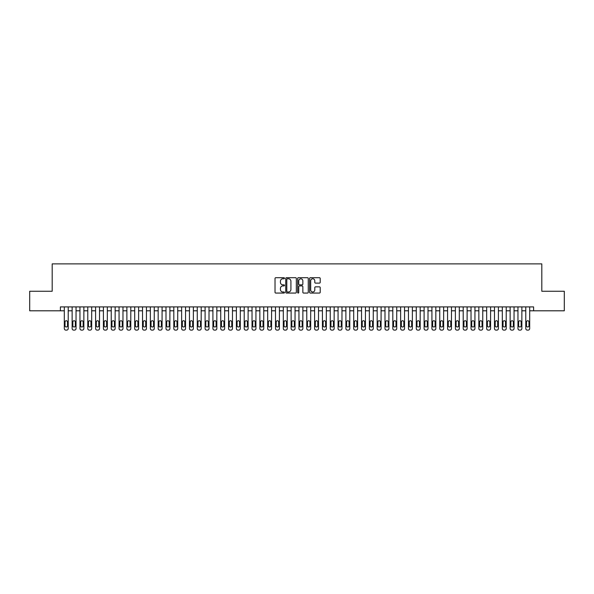 <?xml version="1.0" encoding="UTF-8"?>
<svg xmlns="http://www.w3.org/2000/svg" width="594" height="594" viewBox="0 0 594 594"><rect width="100%" height="100%" fill="white"/><g stroke="black" fill="none" stroke-linecap="round" stroke-linejoin="round"><path stroke-width="0.89" d="M284.489 278.244A0.535 0.535 0 0 0 283.947 277.71L275.794 277.71A0.765 0.765 0 0 0 275.022 278.475L275.022 292.293A0.765 0.765 0 0 0 275.794 293.065L283.947 293.065A0.535 0.535 0 0 0 284.489 292.523A0.535 0.535 0 0 0 283.947 291.988L282.893 291.988A2.458 2.458 0 0 1 280.435 289.53L280.435 288.38A2.458 2.458 0 0 1 282.893 285.922L283.947 285.922A0.535 0.535 0 0 0 284.489 285.387A0.535 0.535 0 0 0 283.947 284.845L282.893 284.845A2.458 2.458 0 0 1 280.435 282.388L280.435 281.237A2.458 2.458 0 0 1 282.893 278.779L283.947 278.779A0.535 0.535 0 0 0 284.489 278.244M319.438 283.123A0.765 0.765 0 0 0 320.203 282.35L320.203 278.475A0.765 0.765 0 0 0 319.438 277.71L310.38 277.71A0.765 0.765 0 0 0 309.608 278.475L309.608 292.293A0.765 0.765 0 0 0 310.38 293.065L319.438 293.065A0.765 0.765 0 0 0 320.203 292.293L320.203 287.615A0.765 0.765 0 0 0 319.438 286.843L315.562 286.843A0.765 0.765 0 0 0 314.79 287.615L314.79 289.931A2.057 2.057 0 0 1 312.741 291.988A2.057 2.057 0 0 1 310.684 289.931L310.684 280.836A2.057 2.057 0 0 1 312.741 278.779A2.057 2.057 0 0 1 314.79 280.836L314.79 282.35A0.765 0.765 0 0 0 315.562 283.123L319.438 283.123M60.402 310.803L29.7 310.803L29.7 291.253L52.19 291.253L52.19 263.877L541.81 263.877L541.81 291.253L564.3 291.253L564.3 310.803L533.598 310.803L533.598 306.898L60.402 306.898L60.402 310.803L64.308 310.803M296.332 278.475A0.765 0.765 0 0 0 295.56 277.71L286.501 277.71A0.765 0.765 0 0 0 285.736 278.475L285.736 292.293A0.765 0.765 0 0 0 286.501 293.065L295.56 293.065A0.765 0.765 0 0 0 296.332 292.293L296.332 278.475M298.44 277.71L307.499 277.71A0.765 0.765 0 0 1 308.264 278.475L308.264 292.293A0.765 0.765 0 0 1 307.499 293.065L303.623 293.065A0.765 0.765 0 0 1 302.851 292.293L302.851 286.687A0.765 0.765 0 0 0 302.086 285.922L299.517 285.922A0.765 0.765 0 0 0 298.745 286.687L298.745 292.523A0.535 0.535 0 0 1 298.21 293.065A0.535 0.535 0 0 1 297.668 292.523L297.668 278.475A0.765 0.765 0 0 1 298.44 277.71M68.221 306.898L68.221 328.556L68.221 310.803L72.134 310.803M76.039 306.898L76.039 328.556L76.039 310.803L79.952 310.803M83.865 306.898L83.865 328.556L83.865 310.803L87.778 310.803M91.684 306.898L91.684 328.556L91.684 310.803L95.597 310.803M99.51 306.898L99.51 328.556L99.51 310.803L103.415 310.803M107.328 306.898L107.328 328.556L107.328 310.803L111.241 310.803M115.147 306.898L115.147 328.556L115.147 310.803L119.06 310.803M122.973 306.898L122.973 328.556L122.973 310.803L126.886 310.803M130.791 306.898L130.791 328.556L130.791 310.803L134.704 310.803M138.617 306.898L138.617 328.556L138.617 310.803L142.523 310.803M146.436 306.898L146.436 328.556L146.436 310.803L150.349 310.803M154.254 306.898L154.254 328.556L154.254 310.803L158.167 310.803M162.08 306.898L162.08 328.556L162.08 310.803L165.993 310.803M169.899 306.898L169.899 328.556L169.899 310.803L173.812 310.803M177.725 306.898L177.725 328.556L177.725 310.803L181.63 310.803M185.543 306.898L185.543 328.556L185.543 310.803L189.456 310.803M193.362 306.898L193.362 328.556L193.362 310.803L197.275 310.803M201.188 306.898L201.188 328.556L201.188 310.803L205.101 310.803M209.006 306.898L209.006 328.556L209.006 310.803L212.919 310.803M216.832 306.898L216.832 328.556L216.832 310.803L220.738 310.803M224.651 306.898L224.651 328.556L224.651 310.803L228.564 310.803M232.469 306.898L232.469 328.556L232.469 310.803L236.382 310.803M240.295 306.898L240.295 328.556L240.295 310.803L244.208 310.803M248.114 306.898L248.114 328.556L248.114 310.803L252.027 310.803M255.94 306.898L255.94 328.556L255.94 310.803L259.845 310.803M263.758 306.898L263.758 328.556L263.758 310.803L267.671 310.803M271.577 306.898L271.577 328.556L271.577 310.803L275.49 310.803M279.403 306.898L279.403 328.556L279.403 310.803L283.316 310.803M287.221 306.898L287.221 328.556L287.221 310.803L291.134 310.803M295.047 306.898L295.047 328.556L295.047 310.803L298.953 310.803M302.866 306.898L302.866 328.556L302.866 310.803L306.779 310.803M310.684 306.898L310.684 328.556L310.684 310.803L314.597 310.803M318.51 306.898L318.51 328.556L318.51 310.803L322.423 310.803M326.329 306.898L326.329 328.556L326.329 310.803L330.242 310.803M334.155 306.898L334.155 328.556L334.155 310.803L338.06 310.803M341.973 306.898L341.973 328.556L341.973 310.803L345.886 310.803M349.792 306.898L349.792 328.556L349.792 310.803L353.705 310.803M357.618 306.898L357.618 328.556L357.618 310.803L361.531 310.803M365.436 306.898L365.436 328.556L365.436 310.803L369.349 310.803M373.262 306.898L373.262 328.556L373.262 310.803L377.168 310.803M381.081 306.898L381.081 328.556L381.081 310.803L384.994 310.803M388.899 306.898L388.899 328.556L388.899 310.803L392.812 310.803M396.725 306.898L396.725 328.556L396.725 310.803L400.638 310.803M404.544 306.898L404.544 328.556L404.544 310.803L408.457 310.803M412.37 306.898L412.37 328.556L412.37 310.803L416.275 310.803M420.188 306.898L420.188 328.556L420.188 310.803L424.101 310.803M428.007 306.898L428.007 328.556L428.007 310.803L431.92 310.803M435.833 306.898L435.833 328.556L435.833 310.803L439.746 310.803M443.651 306.898L443.651 328.556L443.651 310.803L447.564 310.803M451.477 306.898L451.477 328.556L451.477 310.803L455.383 310.803M459.296 306.898L459.296 328.556L459.296 310.803L463.209 310.803M467.114 306.898L467.114 328.556L467.114 310.803L471.027 310.803M474.94 306.898L474.94 328.556L474.94 310.803L478.853 310.803M482.759 306.898L482.759 328.556L482.759 310.803L486.672 310.803M490.585 306.898L490.585 328.556L490.585 310.803L494.49 310.803M498.403 306.898L498.403 328.556L498.403 310.803L502.316 310.803M506.222 306.898L506.222 328.556L506.222 310.803L510.135 310.803M514.048 306.898L514.048 328.556L514.048 310.803L517.961 310.803M521.866 306.898L521.866 328.556L521.866 310.803L525.779 310.803M529.692 306.898L529.692 328.556L529.692 310.803L533.598 310.803M287.348 278.779A0.535 0.535 0 0 0 286.805 279.321L286.805 291.454A0.535 0.535 0 0 0 287.348 291.988L288.461 291.988A2.458 2.458 0 0 0 290.919 289.53L290.919 281.237A2.458 2.458 0 0 0 288.461 278.779L287.348 278.779M302.851 280.873A2.057 2.057 0 0 0 300.802 278.824A2.057 2.057 0 0 0 298.745 280.873L298.745 284.081A0.765 0.765 0 0 0 299.517 284.845L302.086 284.845A0.765 0.765 0 0 0 302.851 284.081L302.851 280.873M65.013 325.742A1.255 1.255 90 0 0 66.268 326.997A1.255 1.255 90 0 0 67.516 325.742A1.255 1.255 -90 0 1 66.268 326.997A1.255 1.255 -90 0 1 65.013 325.742L65.013 321.993A1.255 1.255 -90 0 1 66.268 320.738A1.255 1.255 -90 0 1 67.516 321.993A1.255 1.255 90 0 0 66.268 320.738A1.255 1.255 90 0 0 65.013 321.993M64.308 306.898L64.308 328.556A1.567 1.567 90 0 0 65.875 330.123L66.654 330.123A1.567 1.567 90 0 0 68.221 328.556M67.516 321.993L67.516 325.742M65.875 330.123L66.654 330.123M72.839 325.742A1.255 1.255 90 0 0 74.087 326.997A1.255 1.255 90 0 0 75.341 325.742A1.255 1.255 -90 0 1 74.087 326.997A1.255 1.255 -90 0 1 72.839 325.742L72.839 321.993A1.255 1.255 -90 0 1 74.087 320.738A1.255 1.255 -90 0 1 75.341 321.993A1.255 1.255 90 0 0 74.087 320.738A1.255 1.255 90 0 0 72.839 321.993M72.134 306.898L72.134 328.556A1.567 1.567 90 0 0 73.693 330.123L74.48 330.123A1.567 1.567 90 0 0 76.039 328.556M80.658 325.742A1.255 1.255 90 0 0 81.905 326.997A1.255 1.255 90 0 0 83.16 325.742A1.255 1.255 -90 0 1 81.905 326.997A1.255 1.255 -90 0 1 80.658 325.742L80.658 321.993A1.255 1.255 -90 0 1 81.905 320.738A1.255 1.255 -90 0 1 83.16 321.993A1.255 1.255 90 0 0 81.905 320.738A1.255 1.255 90 0 0 80.658 321.993M79.952 306.898L79.952 328.556A1.567 1.567 90 0 0 81.519 330.123L82.299 330.123A1.567 1.567 90 0 0 83.865 328.556M88.476 325.742A1.255 1.255 90 0 0 89.731 326.997A1.255 1.255 90 0 0 90.979 325.742A1.255 1.255 -90 0 1 89.731 326.997A1.255 1.255 -90 0 1 88.476 325.742L88.476 321.993A1.255 1.255 -90 0 1 89.731 320.738A1.255 1.255 -90 0 1 90.979 321.993A1.255 1.255 90 0 0 89.731 320.738A1.255 1.255 90 0 0 88.476 321.993M87.778 306.898L87.778 328.556A1.567 1.567 90 0 0 89.338 330.123L90.125 330.123A1.567 1.567 90 0 0 91.684 328.556M96.302 325.742A1.255 1.255 90 0 0 97.55 326.997A1.255 1.255 90 0 0 98.804 325.742A1.255 1.255 -90 0 1 97.55 326.997A1.255 1.255 -90 0 1 96.302 325.742L96.302 321.993A1.255 1.255 -90 0 1 97.55 320.738A1.255 1.255 -90 0 1 98.804 321.993A1.255 1.255 90 0 0 97.55 320.738A1.255 1.255 90 0 0 96.302 321.993M95.597 306.898L95.597 328.556A1.567 1.567 90 0 0 97.164 330.123L97.943 330.123A1.567 1.567 90 0 0 99.51 328.556M75.341 321.993L75.341 325.742M73.693 330.123L74.48 330.123M83.16 321.993L83.16 325.742M81.519 330.123L82.299 330.123M90.979 321.993L90.979 325.742M89.338 330.123L90.125 330.123M98.804 321.993L98.804 325.742M97.164 330.123L97.943 330.123M104.121 325.742A1.255 1.255 90 0 0 105.376 326.997A1.255 1.255 90 0 0 106.623 325.742A1.255 1.255 -90 0 1 105.376 326.997A1.255 1.255 -90 0 1 104.121 325.742L104.121 321.993A1.255 1.255 -90 0 1 105.376 320.738A1.255 1.255 -90 0 1 106.623 321.993A1.255 1.255 90 0 0 105.376 320.738A1.255 1.255 90 0 0 104.121 321.993M103.415 306.898L103.415 328.556A1.567 1.567 90 0 0 104.982 330.123L105.762 330.123A1.567 1.567 90 0 0 107.328 328.556M106.623 321.993L106.623 325.742M104.982 330.123L105.762 330.123M111.947 325.742A1.255 1.255 90 0 0 113.194 326.997A1.255 1.255 90 0 0 114.449 325.742A1.255 1.255 -90 0 1 113.194 326.997A1.255 1.255 -90 0 1 111.947 325.742L111.947 321.993A1.255 1.255 -90 0 1 113.194 320.738A1.255 1.255 -90 0 1 114.449 321.993A1.255 1.255 90 0 0 113.194 320.738A1.255 1.255 90 0 0 111.947 321.993M111.241 306.898L111.241 328.556A1.567 1.567 90 0 0 112.801 330.123L113.588 330.123A1.567 1.567 90 0 0 115.147 328.556M119.765 325.742A1.255 1.255 90 0 0 121.013 326.997A1.255 1.255 90 0 0 122.267 325.742A1.255 1.255 -90 0 1 121.013 326.997A1.255 1.255 -90 0 1 119.765 325.742L119.765 321.993A1.255 1.255 -90 0 1 121.013 320.738A1.255 1.255 -90 0 1 122.267 321.993A1.255 1.255 90 0 0 121.013 320.738A1.255 1.255 90 0 0 119.765 321.993M119.06 306.898L119.06 328.556A1.567 1.567 90 0 0 120.627 330.123L121.406 330.123A1.567 1.567 90 0 0 122.973 328.556M127.584 325.742A1.255 1.255 90 0 0 128.839 326.997A1.255 1.255 90 0 0 130.086 325.742A1.255 1.255 -90 0 1 128.839 326.997A1.255 1.255 -90 0 1 127.584 325.742L127.584 321.993A1.255 1.255 -90 0 1 128.839 320.738A1.255 1.255 -90 0 1 130.086 321.993A1.255 1.255 90 0 0 128.839 320.738A1.255 1.255 90 0 0 127.584 321.993M126.886 306.898L126.886 328.556A1.567 1.567 90 0 0 128.445 330.123L129.232 330.123A1.567 1.567 90 0 0 130.791 328.556M135.41 325.742A1.255 1.255 90 0 0 136.657 326.997A1.255 1.255 90 0 0 137.912 325.742A1.255 1.255 -90 0 1 136.657 326.997A1.255 1.255 -90 0 1 135.41 325.742L135.41 321.993A1.255 1.255 -90 0 1 136.657 320.738A1.255 1.255 -90 0 1 137.912 321.993A1.255 1.255 90 0 0 136.657 320.738A1.255 1.255 90 0 0 135.41 321.993M134.704 306.898L134.704 328.556A1.567 1.567 90 0 0 136.271 330.123L137.051 330.123A1.567 1.567 90 0 0 138.617 328.556M143.228 325.742A1.255 1.255 90 0 0 144.483 326.997A1.255 1.255 90 0 0 145.73 325.742A1.255 1.255 -90 0 1 144.483 326.997A1.255 1.255 -90 0 1 143.228 325.742L143.228 321.993A1.255 1.255 -90 0 1 144.483 320.738A1.255 1.255 -90 0 1 145.73 321.993A1.255 1.255 90 0 0 144.483 320.738A1.255 1.255 90 0 0 143.228 321.993M142.523 306.898L142.523 328.556A1.567 1.567 90 0 0 144.09 330.123L144.869 330.123A1.567 1.567 90 0 0 146.436 328.556M114.449 321.993L114.449 325.742M112.801 330.123L113.588 330.123M122.267 321.993L122.267 325.742M120.627 330.123L121.406 330.123M130.086 321.993L130.086 325.742M128.445 330.123L129.232 330.123M137.912 321.993L137.912 325.742M136.271 330.123L137.051 330.123M145.73 321.993L145.73 325.742M144.09 330.123L144.869 330.123M151.054 325.742A1.255 1.255 90 0 0 152.302 326.997A1.255 1.255 90 0 0 153.556 325.742A1.255 1.255 -90 0 1 152.302 326.997A1.255 1.255 -90 0 1 151.054 325.742L151.054 321.993A1.255 1.255 -90 0 1 152.302 320.738A1.255 1.255 -90 0 1 153.556 321.993A1.255 1.255 90 0 0 152.302 320.738A1.255 1.255 90 0 0 151.054 321.993M150.349 306.898L150.349 328.556A1.567 1.567 90 0 0 151.908 330.123L152.695 330.123A1.567 1.567 90 0 0 154.254 328.556M153.556 321.993L153.556 325.742M151.908 330.123L152.695 330.123M158.873 325.742A1.255 1.255 90 0 0 160.12 326.997A1.255 1.255 90 0 0 161.375 325.742A1.255 1.255 -90 0 1 160.12 326.997A1.255 1.255 -90 0 1 158.873 325.742L158.873 321.993A1.255 1.255 -90 0 1 160.12 320.738A1.255 1.255 -90 0 1 161.375 321.993A1.255 1.255 90 0 0 160.12 320.738A1.255 1.255 90 0 0 158.873 321.993M158.167 306.898L158.167 328.556A1.567 1.567 90 0 0 159.734 330.123L160.514 330.123A1.567 1.567 90 0 0 162.08 328.556M161.375 321.993L161.375 325.742M159.734 330.123L160.514 330.123M166.691 325.742A1.255 1.255 90 0 0 167.946 326.997A1.255 1.255 90 0 0 169.193 325.742A1.255 1.255 -90 0 1 167.946 326.997A1.255 1.255 -90 0 1 166.691 325.742L166.691 321.993A1.255 1.255 -90 0 1 167.946 320.738A1.255 1.255 -90 0 1 169.193 321.993A1.255 1.255 90 0 0 167.946 320.738A1.255 1.255 90 0 0 166.691 321.993M165.993 306.898L165.993 328.556A1.567 1.567 90 0 0 167.553 330.123L168.34 330.123A1.567 1.567 90 0 0 169.899 328.556M169.193 321.993L169.193 325.742M167.553 330.123L168.34 330.123M174.517 325.742A1.255 1.255 90 0 0 175.765 326.997A1.255 1.255 90 0 0 177.019 325.742A1.255 1.255 -90 0 1 175.765 326.997A1.255 1.255 -90 0 1 174.517 325.742L174.517 321.993A1.255 1.255 -90 0 1 175.765 320.738A1.255 1.255 -90 0 1 177.019 321.993A1.255 1.255 90 0 0 175.765 320.738A1.255 1.255 90 0 0 174.517 321.993M173.812 306.898L173.812 328.556A1.567 1.567 90 0 0 175.379 330.123L176.158 330.123A1.567 1.567 90 0 0 177.725 328.556M177.019 321.993L177.019 325.742M175.379 330.123L176.158 330.123M182.336 325.742A1.255 1.255 90 0 0 183.591 326.997A1.255 1.255 90 0 0 184.838 325.742A1.255 1.255 -90 0 1 183.591 326.997A1.255 1.255 -90 0 1 182.336 325.742L182.336 321.993A1.255 1.255 -90 0 1 183.591 320.738A1.255 1.255 -90 0 1 184.838 321.993A1.255 1.255 90 0 0 183.591 320.738A1.255 1.255 90 0 0 182.336 321.993M181.63 306.898L181.63 328.556A1.567 1.567 90 0 0 183.197 330.123L183.977 330.123A1.567 1.567 90 0 0 185.543 328.556M184.838 321.993L184.838 325.742M183.197 330.123L183.977 330.123M190.162 325.742A1.255 1.255 90 0 0 191.409 326.997A1.255 1.255 90 0 0 192.664 325.742A1.255 1.255 -90 0 1 191.409 326.997A1.255 1.255 -90 0 1 190.162 325.742L190.162 321.993A1.255 1.255 -90 0 1 191.409 320.738A1.255 1.255 -90 0 1 192.664 321.993A1.255 1.255 90 0 0 191.409 320.738A1.255 1.255 90 0 0 190.162 321.993M189.456 306.898L189.456 328.556A1.567 1.567 90 0 0 191.016 330.123L191.803 330.123A1.567 1.567 90 0 0 193.362 328.556M192.664 321.993L192.664 325.742M191.016 330.123L191.803 330.123M197.98 325.742A1.255 1.255 90 0 0 199.228 326.997A1.255 1.255 90 0 0 200.482 325.742A1.255 1.255 -90 0 1 199.228 326.997A1.255 1.255 -90 0 1 197.98 325.742L197.98 321.993A1.255 1.255 -90 0 1 199.228 320.738A1.255 1.255 -90 0 1 200.482 321.993A1.255 1.255 90 0 0 199.228 320.738A1.255 1.255 90 0 0 197.98 321.993M197.275 306.898L197.275 328.556A1.567 1.567 90 0 0 198.842 330.123L199.621 330.123A1.567 1.567 90 0 0 201.188 328.556M205.799 325.742A1.255 1.255 90 0 0 207.054 326.997A1.255 1.255 90 0 0 208.301 325.742A1.255 1.255 -90 0 1 207.054 326.997A1.255 1.255 -90 0 1 205.799 325.742L205.799 321.993A1.255 1.255 -90 0 1 207.054 320.738A1.255 1.255 -90 0 1 208.301 321.993A1.255 1.255 90 0 0 207.054 320.738A1.255 1.255 90 0 0 205.799 321.993M205.101 306.898L205.101 328.556A1.567 1.567 90 0 0 206.66 330.123L207.447 330.123A1.567 1.567 90 0 0 209.006 328.556M213.625 325.742A1.255 1.255 90 0 0 214.872 326.997A1.255 1.255 90 0 0 216.127 325.742A1.255 1.255 -90 0 1 214.872 326.997A1.255 1.255 -90 0 1 213.625 325.742L213.625 321.993A1.255 1.255 -90 0 1 214.872 320.738A1.255 1.255 -90 0 1 216.127 321.993A1.255 1.255 90 0 0 214.872 320.738A1.255 1.255 90 0 0 213.625 321.993M212.919 306.898L212.919 328.556A1.567 1.567 90 0 0 214.486 330.123L215.266 330.123A1.567 1.567 90 0 0 216.832 328.556M221.443 325.742A1.255 1.255 90 0 0 222.698 326.997A1.255 1.255 90 0 0 223.945 325.742A1.255 1.255 -90 0 1 222.698 326.997A1.255 1.255 -90 0 1 221.443 325.742L221.443 321.993A1.255 1.255 -90 0 1 222.698 320.738A1.255 1.255 -90 0 1 223.945 321.993A1.255 1.255 90 0 0 222.698 320.738A1.255 1.255 90 0 0 221.443 321.993M220.738 306.898L220.738 328.556A1.567 1.567 90 0 0 222.304 330.123L223.084 330.123A1.567 1.567 90 0 0 224.651 328.556M229.269 325.742A1.255 1.255 90 0 0 230.517 326.997A1.255 1.255 90 0 0 231.771 325.742A1.255 1.255 -90 0 1 230.517 326.997A1.255 1.255 -90 0 1 229.269 325.742L229.269 321.993A1.255 1.255 -90 0 1 230.517 320.738A1.255 1.255 -90 0 1 231.771 321.993A1.255 1.255 90 0 0 230.517 320.738A1.255 1.255 90 0 0 229.269 321.993M228.564 306.898L228.564 328.556A1.567 1.567 90 0 0 230.123 330.123L230.91 330.123A1.567 1.567 90 0 0 232.469 328.556M237.088 325.742A1.255 1.255 90 0 0 238.335 326.997A1.255 1.255 90 0 0 239.59 325.742A1.255 1.255 -90 0 1 238.335 326.997A1.255 1.255 -90 0 1 237.088 325.742L237.088 321.993A1.255 1.255 -90 0 1 238.335 320.738A1.255 1.255 -90 0 1 239.59 321.993A1.255 1.255 90 0 0 238.335 320.738A1.255 1.255 90 0 0 237.088 321.993M236.382 306.898L236.382 328.556A1.567 1.567 90 0 0 237.949 330.123L238.729 330.123A1.567 1.567 90 0 0 240.295 328.556M244.906 325.742A1.255 1.255 90 0 0 246.161 326.997A1.255 1.255 90 0 0 247.408 325.742A1.255 1.255 -90 0 1 246.161 326.997A1.255 1.255 -90 0 1 244.906 325.742L244.906 321.993A1.255 1.255 -90 0 1 246.161 320.738A1.255 1.255 -90 0 1 247.408 321.993A1.255 1.255 90 0 0 246.161 320.738A1.255 1.255 90 0 0 244.906 321.993M244.208 306.898L244.208 328.556A1.567 1.567 90 0 0 245.768 330.123L246.555 330.123A1.567 1.567 90 0 0 248.114 328.556M252.732 325.742A1.255 1.255 90 0 0 253.98 326.997A1.255 1.255 90 0 0 255.234 325.742A1.255 1.255 -90 0 1 253.98 326.997A1.255 1.255 -90 0 1 252.732 325.742L252.732 321.993A1.255 1.255 -90 0 1 253.98 320.738A1.255 1.255 -90 0 1 255.234 321.993A1.255 1.255 90 0 0 253.98 320.738A1.255 1.255 90 0 0 252.732 321.993M252.027 306.898L252.027 328.556A1.567 1.567 90 0 0 253.593 330.123L254.373 330.123A1.567 1.567 90 0 0 255.94 328.556M260.551 325.742A1.255 1.255 90 0 0 261.806 326.997A1.255 1.255 90 0 0 263.053 325.742A1.255 1.255 -90 0 1 261.806 326.997A1.255 1.255 -90 0 1 260.551 325.742L260.551 321.993A1.255 1.255 -90 0 1 261.806 320.738A1.255 1.255 -90 0 1 263.053 321.993A1.255 1.255 90 0 0 261.806 320.738A1.255 1.255 90 0 0 260.551 321.993M259.845 306.898L259.845 328.556A1.567 1.567 90 0 0 261.412 330.123L262.192 330.123A1.567 1.567 90 0 0 263.758 328.556M268.377 325.742A1.255 1.255 90 0 0 269.624 326.997A1.255 1.255 90 0 0 270.879 325.742A1.255 1.255 -90 0 1 269.624 326.997A1.255 1.255 -90 0 1 268.377 325.742L268.377 321.993A1.255 1.255 -90 0 1 269.624 320.738A1.255 1.255 -90 0 1 270.879 321.993A1.255 1.255 90 0 0 269.624 320.738A1.255 1.255 90 0 0 268.377 321.993M267.671 306.898L267.671 328.556A1.567 1.567 90 0 0 269.231 330.123L270.018 330.123A1.567 1.567 90 0 0 271.577 328.556M276.195 325.742A1.255 1.255 90 0 0 277.443 326.997A1.255 1.255 90 0 0 278.697 325.742A1.255 1.255 -90 0 1 277.443 326.997A1.255 1.255 -90 0 1 276.195 325.742L276.195 321.993A1.255 1.255 -90 0 1 277.443 320.738A1.255 1.255 -90 0 1 278.697 321.993A1.255 1.255 90 0 0 277.443 320.738A1.255 1.255 90 0 0 276.195 321.993M275.49 306.898L275.49 328.556A1.567 1.567 90 0 0 277.056 330.123L277.836 330.123A1.567 1.567 90 0 0 279.403 328.556M284.014 325.742A1.255 1.255 90 0 0 285.269 326.997A1.255 1.255 90 0 0 286.516 325.742A1.255 1.255 -90 0 1 285.269 326.997A1.255 1.255 -90 0 1 284.014 325.742L284.014 321.993A1.255 1.255 -90 0 1 285.269 320.738A1.255 1.255 -90 0 1 286.516 321.993A1.255 1.255 90 0 0 285.269 320.738A1.255 1.255 90 0 0 284.014 321.993M283.316 306.898L283.316 328.556A1.567 1.567 90 0 0 284.875 330.123L285.662 330.123A1.567 1.567 90 0 0 287.221 328.556M291.84 325.742A1.255 1.255 90 0 0 293.087 326.997A1.255 1.255 90 0 0 294.342 325.742A1.255 1.255 -90 0 1 293.087 326.997A1.255 1.255 -90 0 1 291.84 325.742L291.84 321.993A1.255 1.255 -90 0 1 293.087 320.738A1.255 1.255 -90 0 1 294.342 321.993A1.255 1.255 90 0 0 293.087 320.738A1.255 1.255 90 0 0 291.84 321.993M291.134 306.898L291.134 328.556A1.567 1.567 90 0 0 292.701 330.123L293.481 330.123A1.567 1.567 90 0 0 295.047 328.556M299.658 325.742A1.255 1.255 90 0 0 300.913 326.997A1.255 1.255 90 0 0 302.16 325.742A1.255 1.255 -90 0 1 300.913 326.997A1.255 1.255 -90 0 1 299.658 325.742L299.658 321.993A1.255 1.255 -90 0 1 300.913 320.738A1.255 1.255 -90 0 1 302.16 321.993A1.255 1.255 90 0 0 300.913 320.738A1.255 1.255 90 0 0 299.658 321.993M298.953 306.898L298.953 328.556A1.567 1.567 90 0 0 300.519 330.123L301.299 330.123A1.567 1.567 90 0 0 302.866 328.556M307.484 325.742A1.255 1.255 90 0 0 308.732 326.997A1.255 1.255 90 0 0 309.986 325.742A1.255 1.255 -90 0 1 308.732 326.997A1.255 1.255 -90 0 1 307.484 325.742L307.484 321.993A1.255 1.255 -90 0 1 308.732 320.738A1.255 1.255 -90 0 1 309.986 321.993A1.255 1.255 90 0 0 308.732 320.738A1.255 1.255 90 0 0 307.484 321.993M306.779 306.898L306.779 328.556A1.567 1.567 90 0 0 308.338 330.123L309.125 330.123A1.567 1.567 90 0 0 310.684 328.556M315.303 325.742A1.255 1.255 90 0 0 316.557 326.997A1.255 1.255 90 0 0 317.805 325.742A1.255 1.255 -90 0 1 316.557 326.997A1.255 1.255 -90 0 1 315.303 325.742L315.303 321.993A1.255 1.255 -90 0 1 316.557 320.738A1.255 1.255 -90 0 1 317.805 321.993A1.255 1.255 90 0 0 316.557 320.738A1.255 1.255 90 0 0 315.303 321.993M314.597 306.898L314.597 328.556A1.567 1.567 90 0 0 316.164 330.123L316.944 330.123A1.567 1.567 90 0 0 318.51 328.556M323.121 325.742A1.255 1.255 90 0 0 324.376 326.997A1.255 1.255 90 0 0 325.623 325.742A1.255 1.255 -90 0 1 324.376 326.997A1.255 1.255 -90 0 1 323.121 325.742L323.121 321.993A1.255 1.255 -90 0 1 324.376 320.738A1.255 1.255 -90 0 1 325.623 321.993A1.255 1.255 90 0 0 324.376 320.738A1.255 1.255 90 0 0 323.121 321.993M322.423 306.898L322.423 328.556A1.567 1.567 90 0 0 323.982 330.123L324.769 330.123A1.567 1.567 90 0 0 326.329 328.556M330.947 325.742A1.255 1.255 90 0 0 332.195 326.997A1.255 1.255 90 0 0 333.449 325.742A1.255 1.255 -90 0 1 332.195 326.997A1.255 1.255 -90 0 1 330.947 325.742L330.947 321.993A1.255 1.255 -90 0 1 332.195 320.738A1.255 1.255 -90 0 1 333.449 321.993A1.255 1.255 90 0 0 332.195 320.738A1.255 1.255 90 0 0 330.947 321.993M330.242 306.898L330.242 328.556A1.567 1.567 90 0 0 331.808 330.123L332.588 330.123A1.567 1.567 90 0 0 334.155 328.556M200.482 321.993L200.482 325.742M198.842 330.123L199.621 330.123M208.301 321.993L208.301 325.742M206.66 330.123L207.447 330.123M216.127 321.993L216.127 325.742M214.486 330.123L215.266 330.123M223.945 321.993L223.945 325.742M222.304 330.123L223.084 330.123M231.771 321.993L231.771 325.742M230.123 330.123L230.91 330.123M239.59 321.993L239.59 325.742M237.949 330.123L238.729 330.123M247.408 321.993L247.408 325.742M245.768 330.123L246.555 330.123M255.234 321.993L255.234 325.742M253.593 330.123L254.373 330.123M263.053 321.993L263.053 325.742M261.412 330.123L262.192 330.123M270.879 321.993L270.879 325.742M269.231 330.123L270.018 330.123M278.697 321.993L278.697 325.742M277.056 330.123L277.836 330.123M286.516 321.993L286.516 325.742M284.875 330.123L285.662 330.123M294.342 321.993L294.342 325.742M292.701 330.123L293.481 330.123M302.16 321.993L302.16 325.742M300.519 330.123L301.299 330.123M309.986 321.993L309.986 325.742M308.338 330.123L309.125 330.123M317.805 321.993L317.805 325.742M316.164 330.123L316.944 330.123M325.623 321.993L325.623 325.742M323.982 330.123L324.769 330.123M333.449 321.993L333.449 325.742M331.808 330.123L332.588 330.123M338.766 325.742A1.255 1.255 90 0 0 340.02 326.997A1.255 1.255 90 0 0 341.268 325.742A1.255 1.255 -90 0 1 340.02 326.997A1.255 1.255 -90 0 1 338.766 325.742L338.766 321.993A1.255 1.255 -90 0 1 340.02 320.738A1.255 1.255 -90 0 1 341.268 321.993A1.255 1.255 90 0 0 340.02 320.738A1.255 1.255 90 0 0 338.766 321.993M338.06 306.898L338.06 328.556A1.567 1.567 90 0 0 339.627 330.123L340.407 330.123A1.567 1.567 90 0 0 341.973 328.556M346.592 325.742A1.255 1.255 90 0 0 347.839 326.997A1.255 1.255 90 0 0 349.094 325.742A1.255 1.255 -90 0 1 347.839 326.997A1.255 1.255 -90 0 1 346.592 325.742L346.592 321.993A1.255 1.255 -90 0 1 347.839 320.738A1.255 1.255 -90 0 1 349.094 321.993A1.255 1.255 90 0 0 347.839 320.738A1.255 1.255 90 0 0 346.592 321.993M345.886 306.898L345.886 328.556A1.567 1.567 90 0 0 347.445 330.123L348.233 330.123A1.567 1.567 90 0 0 349.792 328.556M354.41 325.742A1.255 1.255 90 0 0 355.665 326.997A1.255 1.255 90 0 0 356.912 325.742A1.255 1.255 -90 0 1 355.665 326.997A1.255 1.255 -90 0 1 354.41 325.742L354.41 321.993A1.255 1.255 -90 0 1 355.665 320.738A1.255 1.255 -90 0 1 356.912 321.993A1.255 1.255 90 0 0 355.665 320.738A1.255 1.255 90 0 0 354.41 321.993M353.705 306.898L353.705 328.556A1.567 1.567 90 0 0 355.271 330.123L356.051 330.123A1.567 1.567 90 0 0 357.618 328.556M362.229 325.742A1.255 1.255 90 0 0 363.483 326.997A1.255 1.255 90 0 0 364.731 325.742A1.255 1.255 -90 0 1 363.483 326.997A1.255 1.255 -90 0 1 362.229 325.742L362.229 321.993A1.255 1.255 -90 0 1 363.483 320.738A1.255 1.255 -90 0 1 364.731 321.993A1.255 1.255 90 0 0 363.483 320.738A1.255 1.255 90 0 0 362.229 321.993M361.531 306.898L361.531 328.556A1.567 1.567 90 0 0 363.09 330.123L363.877 330.123A1.567 1.567 90 0 0 365.436 328.556M370.055 325.742A1.255 1.255 90 0 0 371.302 326.997A1.255 1.255 90 0 0 372.557 325.742A1.255 1.255 -90 0 1 371.302 326.997A1.255 1.255 -90 0 1 370.055 325.742L370.055 321.993A1.255 1.255 -90 0 1 371.302 320.738A1.255 1.255 -90 0 1 372.557 321.993A1.255 1.255 90 0 0 371.302 320.738A1.255 1.255 90 0 0 370.055 321.993M369.349 306.898L369.349 328.556A1.567 1.567 90 0 0 370.916 330.123L371.696 330.123A1.567 1.567 90 0 0 373.262 328.556M377.873 325.742A1.255 1.255 90 0 0 379.128 326.997A1.255 1.255 90 0 0 380.375 325.742A1.255 1.255 -90 0 1 379.128 326.997A1.255 1.255 -90 0 1 377.873 325.742L377.873 321.993A1.255 1.255 -90 0 1 379.128 320.738A1.255 1.255 -90 0 1 380.375 321.993A1.255 1.255 90 0 0 379.128 320.738A1.255 1.255 90 0 0 377.873 321.993M377.168 306.898L377.168 328.556A1.567 1.567 90 0 0 378.734 330.123L379.514 330.123A1.567 1.567 90 0 0 381.081 328.556M385.699 325.742A1.255 1.255 90 0 0 386.946 326.997A1.255 1.255 90 0 0 388.201 325.742A1.255 1.255 -90 0 1 386.946 326.997A1.255 1.255 -90 0 1 385.699 325.742L385.699 321.993A1.255 1.255 -90 0 1 386.946 320.738A1.255 1.255 -90 0 1 388.201 321.993A1.255 1.255 90 0 0 386.946 320.738A1.255 1.255 90 0 0 385.699 321.993M384.994 306.898L384.994 328.556A1.567 1.567 90 0 0 386.553 330.123L387.34 330.123A1.567 1.567 90 0 0 388.899 328.556M393.518 325.742A1.255 1.255 90 0 0 394.772 326.997A1.255 1.255 90 0 0 396.02 325.742A1.255 1.255 -90 0 1 394.772 326.997A1.255 1.255 -90 0 1 393.518 325.742L393.518 321.993A1.255 1.255 -90 0 1 394.772 320.738A1.255 1.255 -90 0 1 396.02 321.993A1.255 1.255 90 0 0 394.772 320.738A1.255 1.255 90 0 0 393.518 321.993M392.812 306.898L392.812 328.556A1.567 1.567 90 0 0 394.379 330.123L395.159 330.123A1.567 1.567 90 0 0 396.725 328.556M401.336 325.742A1.255 1.255 90 0 0 402.591 326.997A1.255 1.255 90 0 0 403.838 325.742A1.255 1.255 -90 0 1 402.591 326.997A1.255 1.255 -90 0 1 401.336 325.742L401.336 321.993A1.255 1.255 -90 0 1 402.591 320.738A1.255 1.255 -90 0 1 403.838 321.993A1.255 1.255 90 0 0 402.591 320.738A1.255 1.255 90 0 0 401.336 321.993M400.638 306.898L400.638 328.556A1.567 1.567 90 0 0 402.197 330.123L402.984 330.123A1.567 1.567 90 0 0 404.544 328.556M409.162 325.742A1.255 1.255 90 0 0 410.409 326.997A1.255 1.255 90 0 0 411.664 325.742A1.255 1.255 -90 0 1 410.409 326.997A1.255 1.255 -90 0 1 409.162 325.742L409.162 321.993A1.255 1.255 -90 0 1 410.409 320.738A1.255 1.255 -90 0 1 411.664 321.993A1.255 1.255 90 0 0 410.409 320.738A1.255 1.255 90 0 0 409.162 321.993M408.457 306.898L408.457 328.556A1.567 1.567 90 0 0 410.023 330.123L410.803 330.123A1.567 1.567 90 0 0 412.37 328.556M341.268 321.993L341.268 325.742M339.627 330.123L340.407 330.123M349.094 321.993L349.094 325.742M347.445 330.123L348.233 330.123M356.912 321.993L356.912 325.742M355.271 330.123L356.051 330.123M364.731 321.993L364.731 325.742M363.09 330.123L363.877 330.123M372.557 321.993L372.557 325.742M370.916 330.123L371.696 330.123M380.375 321.993L380.375 325.742M378.734 330.123L379.514 330.123M388.201 321.993L388.201 325.742M386.553 330.123L387.34 330.123M396.02 321.993L396.02 325.742M394.379 330.123L395.159 330.123M403.838 321.993L403.838 325.742M402.197 330.123L402.984 330.123M411.664 321.993L411.664 325.742M410.023 330.123L410.803 330.123M416.981 325.742A1.255 1.255 90 0 0 418.235 326.997A1.255 1.255 90 0 0 419.483 325.742A1.255 1.255 -90 0 1 418.235 326.997A1.255 1.255 -90 0 1 416.981 325.742L416.981 321.993A1.255 1.255 -90 0 1 418.235 320.738A1.255 1.255 -90 0 1 419.483 321.993A1.255 1.255 90 0 0 418.235 320.738A1.255 1.255 90 0 0 416.981 321.993M416.275 306.898L416.275 328.556A1.567 1.567 90 0 0 417.842 330.123L418.621 330.123A1.567 1.567 90 0 0 420.188 328.556M419.483 321.993L419.483 325.742M417.842 330.123L418.621 330.123M424.807 325.742A1.255 1.255 90 0 0 426.054 326.997A1.255 1.255 90 0 0 427.309 325.742A1.255 1.255 -90 0 1 426.054 326.997A1.255 1.255 -90 0 1 424.807 325.742L424.807 321.993A1.255 1.255 -90 0 1 426.054 320.738A1.255 1.255 -90 0 1 427.309 321.993A1.255 1.255 90 0 0 426.054 320.738A1.255 1.255 90 0 0 424.807 321.993M424.101 306.898L424.101 328.556A1.567 1.567 90 0 0 425.66 330.123L426.447 330.123A1.567 1.567 90 0 0 428.007 328.556M432.625 325.742A1.255 1.255 90 0 0 433.88 326.997A1.255 1.255 90 0 0 435.127 325.742A1.255 1.255 -90 0 1 433.88 326.997A1.255 1.255 -90 0 1 432.625 325.742L432.625 321.993A1.255 1.255 -90 0 1 433.88 320.738A1.255 1.255 -90 0 1 435.127 321.993A1.255 1.255 90 0 0 433.88 320.738A1.255 1.255 90 0 0 432.625 321.993M431.92 306.898L431.92 328.556A1.567 1.567 90 0 0 433.486 330.123L434.266 330.123A1.567 1.567 90 0 0 435.833 328.556M440.444 325.742A1.255 1.255 90 0 0 441.698 326.997A1.255 1.255 90 0 0 442.946 325.742A1.255 1.255 -90 0 1 441.698 326.997A1.255 1.255 -90 0 1 440.444 325.742L440.444 321.993A1.255 1.255 -90 0 1 441.698 320.738A1.255 1.255 -90 0 1 442.946 321.993A1.255 1.255 90 0 0 441.698 320.738A1.255 1.255 90 0 0 440.444 321.993M439.746 306.898L439.746 328.556A1.567 1.567 90 0 0 441.305 330.123L442.092 330.123A1.567 1.567 90 0 0 443.651 328.556M448.27 325.742A1.255 1.255 90 0 0 449.517 326.997A1.255 1.255 90 0 0 450.772 325.742A1.255 1.255 -90 0 1 449.517 326.997A1.255 1.255 -90 0 1 448.27 325.742L448.27 321.993A1.255 1.255 -90 0 1 449.517 320.738A1.255 1.255 -90 0 1 450.772 321.993A1.255 1.255 90 0 0 449.517 320.738A1.255 1.255 90 0 0 448.27 321.993M447.564 306.898L447.564 328.556A1.567 1.567 90 0 0 449.131 330.123L449.91 330.123A1.567 1.567 90 0 0 451.477 328.556M456.088 325.742A1.255 1.255 90 0 0 457.343 326.997A1.255 1.255 90 0 0 458.59 325.742A1.255 1.255 -90 0 1 457.343 326.997A1.255 1.255 -90 0 1 456.088 325.742L456.088 321.993A1.255 1.255 -90 0 1 457.343 320.738A1.255 1.255 -90 0 1 458.59 321.993A1.255 1.255 90 0 0 457.343 320.738A1.255 1.255 90 0 0 456.088 321.993M455.383 306.898L455.383 328.556A1.567 1.567 90 0 0 456.949 330.123L457.729 330.123A1.567 1.567 90 0 0 459.296 328.556M463.914 325.742A1.255 1.255 90 0 0 465.161 326.997A1.255 1.255 90 0 0 466.416 325.742A1.255 1.255 -90 0 1 465.161 326.997A1.255 1.255 -90 0 1 463.914 325.742L463.914 321.993A1.255 1.255 -90 0 1 465.161 320.738A1.255 1.255 -90 0 1 466.416 321.993A1.255 1.255 90 0 0 465.161 320.738A1.255 1.255 90 0 0 463.914 321.993M463.209 306.898L463.209 328.556A1.567 1.567 90 0 0 464.768 330.123L465.555 330.123A1.567 1.567 90 0 0 467.114 328.556M471.733 325.742A1.255 1.255 90 0 0 472.987 326.997A1.255 1.255 90 0 0 474.235 325.742A1.255 1.255 -90 0 1 472.987 326.997A1.255 1.255 -90 0 1 471.733 325.742L471.733 321.993A1.255 1.255 -90 0 1 472.987 320.738A1.255 1.255 -90 0 1 474.235 321.993A1.255 1.255 90 0 0 472.987 320.738A1.255 1.255 90 0 0 471.733 321.993M471.027 306.898L471.027 328.556A1.567 1.567 90 0 0 472.594 330.123L473.373 330.123A1.567 1.567 90 0 0 474.94 328.556M479.551 325.742A1.255 1.255 90 0 0 480.806 326.997A1.255 1.255 90 0 0 482.053 325.742A1.255 1.255 -90 0 1 480.806 326.997A1.255 1.255 -90 0 1 479.551 325.742L479.551 321.993A1.255 1.255 -90 0 1 480.806 320.738A1.255 1.255 -90 0 1 482.053 321.993A1.255 1.255 90 0 0 480.806 320.738A1.255 1.255 90 0 0 479.551 321.993M478.853 306.898L478.853 328.556A1.567 1.567 90 0 0 480.412 330.123L481.199 330.123A1.567 1.567 90 0 0 482.759 328.556M487.377 325.742A1.255 1.255 90 0 0 488.624 326.997A1.255 1.255 90 0 0 489.879 325.742A1.255 1.255 -90 0 1 488.624 326.997A1.255 1.255 -90 0 1 487.377 325.742L487.377 321.993A1.255 1.255 -90 0 1 488.624 320.738A1.255 1.255 -90 0 1 489.879 321.993A1.255 1.255 90 0 0 488.624 320.738A1.255 1.255 90 0 0 487.377 321.993M486.672 306.898L486.672 328.556A1.567 1.567 90 0 0 488.238 330.123L489.018 330.123A1.567 1.567 90 0 0 490.585 328.556M495.196 325.742A1.255 1.255 90 0 0 496.45 326.997A1.255 1.255 90 0 0 497.698 325.742A1.255 1.255 -90 0 1 496.45 326.997A1.255 1.255 -90 0 1 495.196 325.742L495.196 321.993A1.255 1.255 -90 0 1 496.45 320.738A1.255 1.255 -90 0 1 497.698 321.993A1.255 1.255 90 0 0 496.45 320.738A1.255 1.255 90 0 0 495.196 321.993M494.49 306.898L494.49 328.556A1.567 1.567 90 0 0 496.057 330.123L496.836 330.123A1.567 1.567 90 0 0 498.403 328.556M427.309 321.993L427.309 325.742M425.66 330.123L426.447 330.123M435.127 321.993L435.127 325.742M433.486 330.123L434.266 330.123M442.946 321.993L442.946 325.742M441.305 330.123L442.092 330.123M450.772 321.993L450.772 325.742M449.131 330.123L449.91 330.123M458.59 321.993L458.59 325.742M456.949 330.123L457.729 330.123M466.416 321.993L466.416 325.742M464.768 330.123L465.555 330.123M474.235 321.993L474.235 325.742M472.594 330.123L473.373 330.123M482.053 321.993L482.053 325.742M480.412 330.123L481.199 330.123M489.879 321.993L489.879 325.742M488.238 330.123L489.018 330.123M497.698 321.993L497.698 325.742M496.057 330.123L496.836 330.123M503.021 325.742A1.255 1.255 90 0 0 504.269 326.997A1.255 1.255 90 0 0 505.524 325.742A1.255 1.255 -90 0 1 504.269 326.997A1.255 1.255 -90 0 1 503.021 325.742L503.021 321.993A1.255 1.255 -90 0 1 504.269 320.738A1.255 1.255 -90 0 1 505.524 321.993A1.255 1.255 90 0 0 504.269 320.738A1.255 1.255 90 0 0 503.021 321.993M502.316 306.898L502.316 328.556A1.567 1.567 90 0 0 503.875 330.123L504.662 330.123A1.567 1.567 90 0 0 506.222 328.556M505.524 321.993L505.524 325.742M503.875 330.123L504.662 330.123M510.84 325.742A1.255 1.255 90 0 0 512.095 326.997A1.255 1.255 90 0 0 513.342 325.742A1.255 1.255 -90 0 1 512.095 326.997A1.255 1.255 -90 0 1 510.84 325.742L510.84 321.993A1.255 1.255 -90 0 1 512.095 320.738A1.255 1.255 -90 0 1 513.342 321.993A1.255 1.255 90 0 0 512.095 320.738A1.255 1.255 90 0 0 510.84 321.993M510.135 306.898L510.135 328.556A1.567 1.567 90 0 0 511.701 330.123L512.481 330.123A1.567 1.567 90 0 0 514.048 328.556M513.342 321.993L513.342 325.742M511.701 330.123L512.481 330.123M518.659 325.742A1.255 1.255 90 0 0 519.913 326.997A1.255 1.255 90 0 0 521.161 325.742A1.255 1.255 -90 0 1 519.913 326.997A1.255 1.255 -90 0 1 518.659 325.742L518.659 321.993A1.255 1.255 -90 0 1 519.913 320.738A1.255 1.255 -90 0 1 521.161 321.993A1.255 1.255 90 0 0 519.913 320.738A1.255 1.255 90 0 0 518.659 321.993M517.961 306.898L517.961 328.556A1.567 1.567 90 0 0 519.52 330.123L520.307 330.123A1.567 1.567 90 0 0 521.866 328.556M521.161 321.993L521.161 325.742M519.52 330.123L520.307 330.123M526.484 325.742A1.255 1.255 90 0 0 527.732 326.997A1.255 1.255 90 0 0 528.987 325.742A1.255 1.255 -90 0 1 527.732 326.997A1.255 1.255 -90 0 1 526.484 325.742L526.484 321.993A1.255 1.255 -90 0 1 527.732 320.738A1.255 1.255 -90 0 1 528.987 321.993A1.255 1.255 90 0 0 527.732 320.738A1.255 1.255 90 0 0 526.484 321.993M525.779 306.898L525.779 328.556A1.567 1.567 90 0 0 527.346 330.123L528.125 330.123A1.567 1.567 90 0 0 529.692 328.556M528.987 321.993L528.987 325.742M527.346 330.123L528.125 330.123"/></g></svg>

